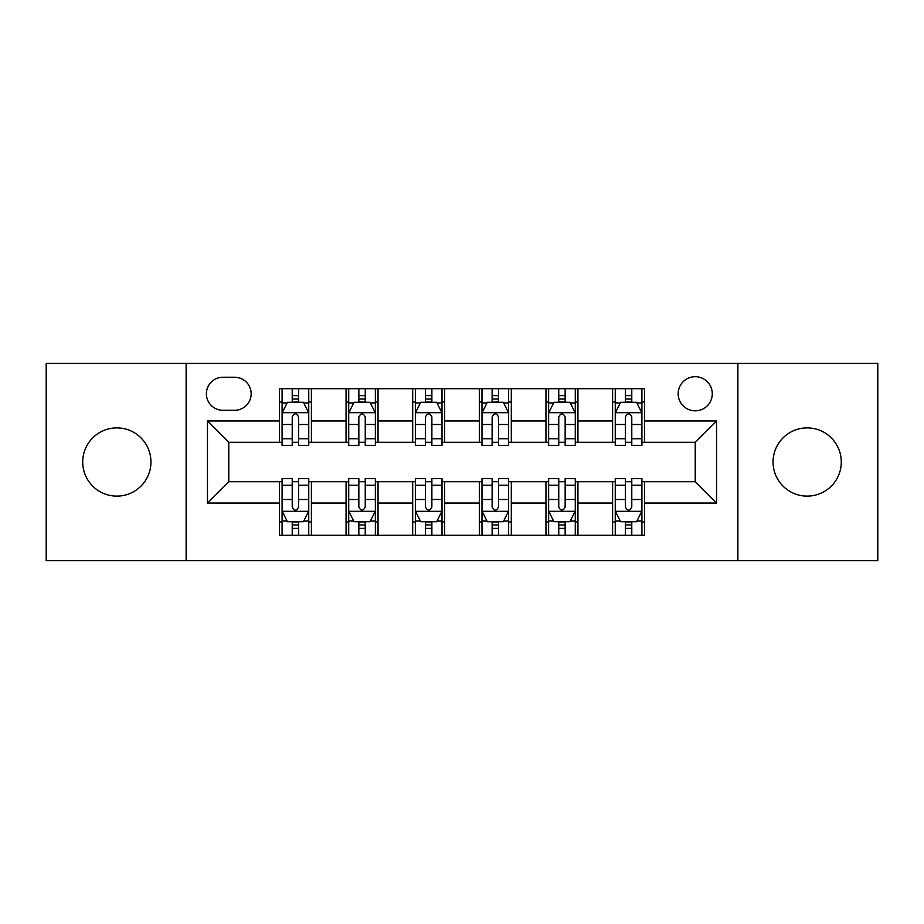 <?xml version="1.0" encoding="UTF-8"?>
<svg xmlns="http://www.w3.org/2000/svg" width="924" height="924" viewBox="0 0 924 924"><rect width="100%" height="100%" fill="white"/><g stroke="black" fill="none" stroke-linecap="round" stroke-linejoin="round"><path stroke-width="1.39" d="M807.172 427.881A34.119 34.119 0 0 0 773.053 462A34.119 34.119 0 0 0 807.172 496.119A34.119 34.119 0 0 0 841.279 462A34.119 34.119 0 0 0 807.172 427.881M116.828 427.881A34.119 34.119 0 0 0 82.721 462A34.119 34.119 0 0 0 116.828 496.119A34.119 34.119 0 0 0 150.947 462A34.119 34.119 0 0 0 116.828 427.881M695.218 376.703A17.059 17.059 0 0 0 678.158 393.763A17.059 17.059 0 0 0 695.218 410.822A17.059 17.059 0 0 0 712.277 393.763A17.059 17.059 0 0 0 695.218 376.703M737.872 560.614L877.8 560.614L877.8 363.386L737.872 363.386L737.872 560.614L186.128 560.614L186.128 363.386L46.2 363.386L46.2 560.614L186.128 560.614M222.915 410.291L234.638 410.291A16.528 16.528 0 0 0 251.166 393.763A16.528 16.528 0 0 0 234.638 377.246L222.915 377.246A16.528 16.528 0 0 0 206.387 393.763A16.528 16.528 0 0 0 222.915 410.291M737.872 363.386L186.128 363.386M279.418 503.049L207.461 503.049L207.461 420.951L279.418 420.951L279.418 442.273L228.782 442.273L228.782 481.727L279.418 481.727L279.418 535.296L644.582 535.296L644.582 481.727L695.218 481.727L695.218 442.273L644.582 442.273L644.582 420.951L716.539 420.951L716.539 503.049L644.582 503.049M644.582 420.951L644.582 388.704L279.418 388.704L279.418 420.951M612.589 388.704L612.589 442.273L615.257 442.273M625.386 442.273L631.785 442.273M641.914 442.273L644.582 442.273M612.589 442.273L575.282 442.273M545.957 388.704L545.957 442.273L548.625 442.273M558.754 442.273L565.153 442.273M545.957 442.273L508.639 442.273M479.325 388.704L479.325 442.273L481.993 442.273M492.122 442.273L498.521 442.273M479.325 442.273L442.007 442.273M412.693 388.704L412.693 442.273L415.361 442.273M425.479 442.273L431.878 442.273M412.693 442.273L375.375 442.273M346.061 388.704L346.061 442.273L348.718 442.273M358.847 442.273L365.246 442.273M346.061 442.273L308.743 442.273M279.418 442.273L282.086 442.273M292.215 442.273L298.614 442.273M279.418 481.727L282.086 481.727M292.215 481.727L298.614 481.727M308.743 481.727L311.411 481.727L311.411 535.296M348.718 481.727L311.411 481.727M358.847 481.727L365.246 481.727M375.375 481.727L378.043 481.727L378.043 535.296M415.361 481.727L378.043 481.727M425.479 481.727L431.878 481.727M442.007 481.727L444.675 481.727L444.675 535.296M481.993 481.727L444.675 481.727M492.122 481.727L498.521 481.727M508.639 481.727L511.307 481.727L511.307 535.296M548.625 481.727L511.307 481.727M558.754 481.727L565.153 481.727M575.282 481.727L577.939 481.727L577.939 535.296M615.257 481.727L577.939 481.727M625.386 481.727L631.785 481.727M641.914 481.727L644.582 481.727M311.411 388.704L311.411 442.273M279.418 402.032L282.086 402.032M292.215 402.032L298.614 402.032M308.743 402.032L311.411 402.032M279.418 521.968L282.086 521.968M292.215 521.968L298.614 521.968M308.743 521.968L311.411 521.968M346.061 481.727L346.061 535.296M378.043 388.704L378.043 442.273M346.061 402.032L348.718 402.032M358.847 402.032L365.246 402.032M375.375 402.032L378.043 402.032M346.061 521.968L348.718 521.968M358.847 521.968L365.246 521.968M375.375 521.968L378.043 521.968M412.693 481.727L412.693 535.296M412.693 521.968L415.361 521.968M425.479 521.968L431.878 521.968M442.007 521.968L444.675 521.968M444.675 388.704L444.675 442.273M412.693 402.032L415.361 402.032M425.479 402.032L431.878 402.032M442.007 402.032L444.675 402.032M479.325 481.727L479.325 535.296M479.325 521.968L481.993 521.968M492.122 521.968L498.521 521.968M508.639 521.968L511.307 521.968M511.307 388.704L511.307 442.273M479.325 402.032L481.993 402.032M492.122 402.032L498.521 402.032M508.639 402.032L511.307 402.032M545.957 481.727L545.957 535.296M545.957 521.968L548.625 521.968M558.754 521.968L565.153 521.968M575.282 521.968L577.939 521.968M577.939 388.704L577.939 442.273M545.957 402.032L548.625 402.032M558.754 402.032L565.153 402.032M575.282 402.032L577.939 402.032M612.589 481.727L612.589 535.296M612.589 521.968L615.257 521.968M625.386 521.968L631.785 521.968M641.914 521.968L644.582 521.968M612.589 402.032L615.257 402.032M625.386 402.032L631.785 402.032M641.914 402.032L644.582 402.032M228.782 442.273L207.461 420.951M228.782 481.727L207.461 503.049M716.539 420.951L695.218 442.273M716.539 503.049L695.218 481.727M298.614 395.634L292.215 395.634M308.743 438.796L298.614 438.796L298.614 445.472L308.743 445.472L308.743 412.959L303.407 402.298L287.422 402.298L282.086 412.959L282.086 445.472L292.215 445.472L292.215 438.796L282.086 438.796M282.086 412.959L282.086 388.704M308.743 412.959L308.743 388.704M292.215 402.298L292.215 388.704M298.614 388.704L298.614 402.298M298.614 438.796L298.614 416.955C296.477 412.843 294.352 412.843 292.215 416.955L292.215 438.796M292.215 528.366L298.614 528.366M282.086 485.204L292.215 485.204L292.215 478.528L282.086 478.528L282.086 511.041L287.422 521.702L303.407 521.702L308.743 511.041L308.743 478.528L298.614 478.528L298.614 485.204L308.743 485.204M308.743 511.041L308.743 535.296M282.086 511.041L282.086 535.296M298.614 521.702L298.614 535.296M292.215 535.296L292.215 521.702M292.215 485.204L292.215 507.045C294.34 511.157 296.477 511.157 298.614 507.045L298.614 485.204M365.246 395.634L358.847 395.634M375.375 438.796L365.246 438.796L365.246 445.472L375.375 445.472L375.375 412.959L370.039 402.298L354.054 402.298L348.718 412.959L348.718 445.472L358.847 445.472L358.847 438.796L348.718 438.796M348.718 412.959L348.718 388.704M375.375 412.959L375.375 388.704M358.847 402.298L358.847 388.704M365.246 388.704L365.246 402.298M365.246 438.796L365.246 416.955C363.12 412.843 360.984 412.843 358.847 416.955L358.847 438.796M431.878 395.634L425.479 395.634M442.007 438.796L431.878 438.796L431.878 445.472L442.007 445.472L442.007 412.959L436.682 402.298L420.686 402.298L415.361 412.959L415.361 445.472L425.479 445.472L425.479 438.796L415.361 438.796M415.361 412.959L415.361 388.704M442.007 412.959L442.007 388.704M425.479 402.298L425.479 388.704M431.878 388.704L431.878 402.298M431.878 438.796L431.878 416.955C429.752 412.843 427.616 412.843 425.479 416.955L425.479 438.796M498.521 395.634L492.122 395.634M508.639 438.796L498.521 438.796L498.521 445.472L508.639 445.472L508.639 412.959L503.314 402.298L487.318 402.298L481.993 412.959L481.993 445.472L492.122 445.472L492.122 438.796L481.993 438.796M481.993 412.959L481.993 388.704M508.639 412.959L508.639 388.704M492.122 402.298L492.122 388.704M498.521 388.704L498.521 402.298M498.521 438.796L498.521 416.955C496.384 412.843 494.259 412.843 492.122 416.955L492.122 438.796M358.847 528.366L365.246 528.366M348.718 485.204L358.847 485.204L358.847 478.528L348.718 478.528L348.718 511.041L354.054 521.702L370.039 521.702L375.375 511.041L375.375 478.528L365.246 478.528L365.246 485.204L375.375 485.204M375.375 511.041L375.375 535.296M348.718 511.041L348.718 535.296M365.246 521.702L365.246 535.296M358.847 535.296L358.847 521.702M358.847 485.204L358.847 507.045C360.984 511.157 363.109 511.157 365.246 507.045L365.246 485.204M425.479 528.366L431.878 528.366M415.361 485.204L425.479 485.204L425.479 478.528L415.361 478.528L415.361 511.041L420.686 521.702L436.682 521.702L442.007 511.041L442.007 478.528L431.878 478.528L431.878 485.204L442.007 485.204M442.007 511.041L442.007 535.296M415.361 511.041L415.361 535.296M431.878 521.702L431.878 535.296M425.479 535.296L425.479 521.702M425.479 485.204L425.479 507.045C427.616 511.157 429.741 511.157 431.878 507.045L431.878 485.204M492.122 528.366L498.521 528.366M481.993 485.204L492.122 485.204L492.122 478.528L481.993 478.528L481.993 511.041L487.318 521.702L503.314 521.702L508.639 511.041L508.639 478.528L498.521 478.528L498.521 485.204L508.639 485.204M508.639 511.041L508.639 535.296M481.993 511.041L481.993 535.296M498.521 521.702L498.521 535.296M492.122 535.296L492.122 521.702M492.122 485.204L492.122 507.045C494.248 511.157 496.384 511.157 498.521 507.045L498.521 485.204M565.153 395.634L558.754 395.634M575.282 438.796L565.153 438.796L565.153 445.472L575.282 445.472L575.282 412.959L569.946 402.298L553.961 402.298L548.625 412.959L548.625 445.472L558.754 445.472L558.754 438.796L548.625 438.796M548.625 412.959L548.625 388.704M575.282 412.959L575.282 388.704M558.754 402.298L558.754 388.704M565.153 388.704L565.153 402.298M565.153 438.796L565.153 416.955C563.016 412.843 560.891 412.843 558.754 416.955L558.754 438.796M558.754 528.366L565.153 528.366M548.625 485.204L558.754 485.204L558.754 478.528L548.625 478.528L548.625 511.041L553.961 521.702L569.946 521.702L575.282 511.041L575.282 478.528L565.153 478.528L565.153 485.204L575.282 485.204M575.282 511.041L575.282 535.296M548.625 511.041L548.625 535.296M565.153 521.702L565.153 535.296M558.754 535.296L558.754 521.702M558.754 485.204L558.754 507.045C560.88 511.157 563.016 511.157 565.153 507.045L565.153 485.204M631.785 395.634L625.386 395.634M641.914 438.796L631.785 438.796L631.785 445.472L641.914 445.472L641.914 412.959L636.578 402.298L620.593 402.298L615.257 412.959L615.257 445.472L625.386 445.472L625.386 438.796L615.257 438.796M615.257 412.959L615.257 388.704M641.914 412.959L641.914 388.704M625.386 402.298L625.386 388.704M631.785 388.704L631.785 402.298M631.785 438.796L631.785 416.955C629.66 412.843 627.523 412.843 625.386 416.955L625.386 438.796M625.386 528.366L631.785 528.366M615.257 485.204L625.386 485.204L625.386 478.528L615.257 478.528L615.257 511.041L620.593 521.702L636.578 521.702L641.914 511.041L641.914 478.528L631.785 478.528L631.785 485.204L641.914 485.204M641.914 511.041L641.914 535.296M615.257 511.041L615.257 535.296M631.785 521.702L631.785 535.296M625.386 535.296L625.386 521.702M625.386 485.204L625.386 507.045C627.523 511.157 629.648 511.157 631.785 507.045L631.785 485.204M346.061 503.049L311.411 503.049M346.061 420.951L311.411 420.951M412.693 420.951L378.043 420.951M412.693 503.049L378.043 503.049M479.325 420.951L444.675 420.951M479.325 503.049L444.675 503.049M545.957 420.951L511.307 420.951M545.957 503.049L511.307 503.049M612.589 420.951L577.939 420.951M612.589 503.049L577.939 503.049M308.604 412.693L282.224 412.693M282.086 402.933L287.098 402.933M303.73 402.933L308.743 402.933M292.215 424.497L282.086 424.497M308.743 424.497L298.614 424.497M298.614 399.029L292.215 399.029M282.224 511.307L308.604 511.307M308.743 521.067L303.73 521.067M287.098 521.067L282.086 521.067M298.614 499.503L308.743 499.503M282.086 499.503L292.215 499.503M292.215 524.971L298.614 524.971M375.236 412.693L348.856 412.693M348.718 402.933L353.73 402.933M370.362 402.933L375.375 402.933M358.847 424.497L348.718 424.497M375.375 424.497L365.246 424.497M365.246 399.029L358.847 399.029M441.88 412.693L415.488 412.693M415.361 402.933L420.362 402.933M436.994 402.933L442.007 402.933M425.479 424.497L415.361 424.497M442.007 424.497L431.878 424.497M431.878 399.029L425.479 399.029M508.512 412.693L482.12 412.693M481.993 402.933L487.006 402.933M503.638 402.933L508.639 402.933M492.122 424.497L481.993 424.497M508.639 424.497L498.521 424.497M498.521 399.029L492.122 399.029M348.856 511.307L375.236 511.307M375.375 521.067L370.362 521.067M353.73 521.067L348.718 521.067M365.246 499.503L375.375 499.503M348.718 499.503L358.847 499.503M358.847 524.971L365.246 524.971M415.488 511.307L441.88 511.307M442.007 521.067L436.994 521.067M420.362 521.067L415.361 521.067M431.878 499.503L442.007 499.503M415.361 499.503L425.479 499.503M425.479 524.971L431.878 524.971M482.12 511.307L508.512 511.307M508.639 521.067L503.638 521.067M487.006 521.067L481.993 521.067M498.521 499.503L508.639 499.503M481.993 499.503L492.122 499.503M492.122 524.971L498.521 524.971M575.144 412.693L548.764 412.693M548.625 402.933L553.638 402.933M570.27 402.933L575.282 402.933M558.754 424.497L548.625 424.497M575.282 424.497L565.153 424.497M565.153 399.029L558.754 399.029M548.764 511.307L575.144 511.307M575.282 521.067L570.27 521.067M553.638 521.067L548.625 521.067M565.153 499.503L575.282 499.503M548.625 499.503L558.754 499.503M558.754 524.971L565.153 524.971M641.776 412.693L615.396 412.693M615.257 402.933L620.27 402.933M636.902 402.933L641.914 402.933M625.386 424.497L615.257 424.497M641.914 424.497L631.785 424.497M631.785 399.029L625.386 399.029M615.396 511.307L641.776 511.307M641.914 521.067L636.902 521.067M620.27 521.067L615.257 521.067M631.785 499.503L641.914 499.503M615.257 499.503L625.386 499.503M625.386 524.971L631.785 524.971"/></g></svg>
